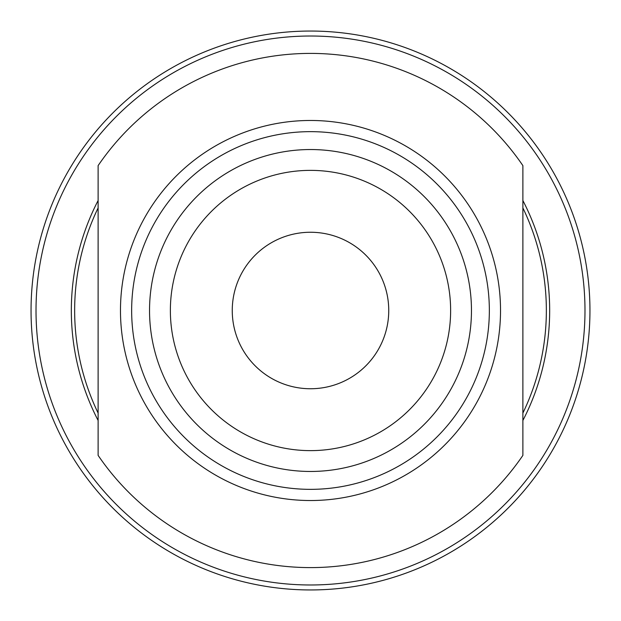 <?xml version="1.0" encoding="UTF-8"?>
<svg xmlns="http://www.w3.org/2000/svg" width="621" height="621" viewBox="0 0 621 621"><rect width="100%" height="100%" fill="white"/><g stroke="black" fill="none" stroke-linecap="round" stroke-linejoin="round"><path stroke-width="0.93" d="M310.5 31.05A279.45 279.45 0 0 1 589.95 310.5A279.45 279.45 0 0 1 310.5 589.95A279.45 279.45 0 0 1 31.05 310.5A279.45 279.45 0 0 1 310.5 31.05A279.45 279.45 0 0 1 589.95 310.5A279.45 279.45 0 0 1 310.5 589.95A279.45 279.45 0 0 1 31.05 310.5A279.45 279.45 0 0 1 310.5 31.05M98.118 207.926A235.856 235.856 0 0 0 98.118 413.074M522.882 413.074A235.856 235.856 0 0 0 522.882 207.926M522.882 455.387L522.882 165.613A257.094 257.094 0 0 0 98.118 165.613L98.118 455.387A257.094 257.094 0 0 0 522.882 455.387M310.5 500.526A190.026 190.026 0 0 0 500.526 310.5A190.026 190.026 0 0 0 310.5 120.474A190.026 190.026 0 0 0 120.474 310.5A190.026 190.026 0 0 0 310.5 500.526M310.5 489.348A178.848 178.848 0 0 0 489.348 310.5A178.848 178.848 0 0 0 310.5 131.652A178.848 178.848 0 0 0 131.652 310.5A178.848 178.848 0 0 0 310.5 489.348M310.5 450.629A140.129 140.129 0 0 1 170.371 310.5A140.129 140.129 0 0 1 310.5 170.371A140.129 140.129 0 0 1 450.629 310.5A140.129 140.129 0 0 1 310.5 450.629M310.5 388.746A78.246 78.246 0 0 0 388.746 310.5A78.246 78.246 0 0 0 310.5 232.254A78.246 78.246 0 0 0 232.254 310.5A78.246 78.246 0 0 0 310.5 388.746M310.5 471.463A160.963 160.963 0 0 0 471.463 310.5A160.963 160.963 0 0 0 310.5 149.537A160.963 160.963 0 0 0 149.537 310.5A160.963 160.963 0 0 0 310.5 471.463M310.5 36.018A274.482 274.482 0 0 1 584.982 310.5A274.482 274.482 0 0 1 310.5 584.982A274.482 274.482 0 0 1 36.018 310.5A274.482 274.482 0 0 1 310.5 36.018M98.118 200.521A239.17 239.17 0 0 0 98.118 420.479M522.882 420.479A239.17 239.17 0 0 0 522.882 200.521"/></g></svg>
